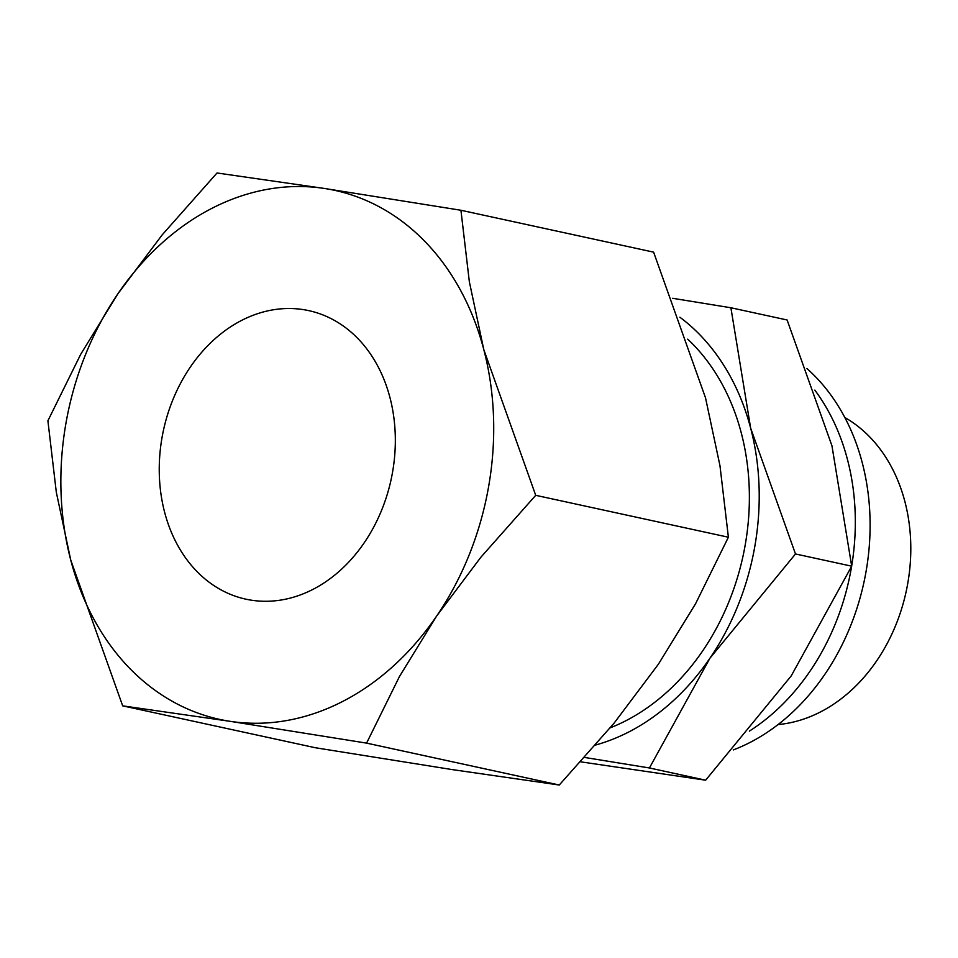 <?xml version="1.0" encoding="UTF-8"?>
<svg xmlns="http://www.w3.org/2000/svg" width="958" height="958" viewBox="0 0 958 958"><rect width="100%" height="100%" fill="white"/><g stroke="black" fill="none" stroke-linecap="round" stroke-linejoin="round"><path stroke-width="1.44" d="M749.384 731.11A215.334 169.853 -77.7 0 0 851.602 566.418M851.686 565.915A215.334 169.853 -77.7 0 0 814.827 390.122M733.277 749.946A215.334 169.853 -77.7 0 0 749.455 742.749A215.334 169.853 -77.7 0 0 866.978 565.927A215.334 169.853 -77.7 0 0 806.947 368.555M778.04 724.571A161.89 127.701 -77.7 0 0 820.096 712.141A161.89 127.701 -77.7 0 0 910.1 565.316A161.89 127.701 -77.7 0 0 844.812 417.496M610.234 727.829A221.49 174.703 -77.7 0 0 625.287 721.039A221.49 174.703 -77.7 0 0 745.743 541.797A221.49 174.703 -77.7 0 0 687.7 339.144M679.893 317.23A233.788 184.403 102.3 0 1 750.653 428.13A233.788 184.403 102.3 0 1 709.914 658.242A233.788 184.403 102.3 0 1 628.232 732.259A233.788 184.403 102.3 0 1 595.601 745.025M584.655 757.455L649.428 767.969L709.914 658.242L795.487 553.964L750.653 428.13L730.894 307.757L672.684 298.297M730.894 307.757L787.117 319.984L831.951 445.805L851.698 566.178L791.212 675.917L705.639 780.195L580.716 761.838M217.023 172.979L162.237 234.806L117.942 293.723A270.707 213.526 102.3 0 1 212.52 208.018A270.707 213.526 102.3 0 1 324.451 188.463A270.707 213.526 102.3 0 1 483.802 349.634A270.707 213.526 102.3 0 1 436.632 616.066A270.707 213.526 102.3 0 1 342.054 701.771A270.707 213.526 102.3 0 1 230.124 721.326L366.591 743.121L399.462 676.528L436.632 616.066L480.928 557.161L535.714 495.322L483.802 349.634L469.348 281.748L460.93 210.257L324.451 188.463L217.023 172.979M460.93 210.257L653.607 252.146L705.519 397.845L719.973 465.732L728.391 537.222L695.532 603.815L658.35 664.277L614.054 723.194L559.268 785.021L451.841 769.537L315.362 747.743L122.684 705.854L230.124 721.326A270.707 213.526 102.3 0 1 70.772 560.155L122.684 705.854M241.955 320.235A147.652 116.469 102.3 0 1 308.656 310.608A147.652 116.469 102.3 0 1 395.319 437.866A147.652 116.469 102.3 0 1 312.619 589.553A147.652 116.469 102.3 0 1 245.919 599.181A147.652 116.469 102.3 0 1 159.256 471.923A147.652 116.469 102.3 0 1 241.955 320.235M117.942 293.723L80.771 354.185L47.9 420.778L56.318 492.268L70.772 560.155A270.707 213.526 102.3 0 1 117.942 293.723M728.391 537.222L535.714 495.322M559.268 785.021L366.591 743.121M851.698 566.178L795.487 553.964M705.639 780.195L649.428 767.969"/></g></svg>
